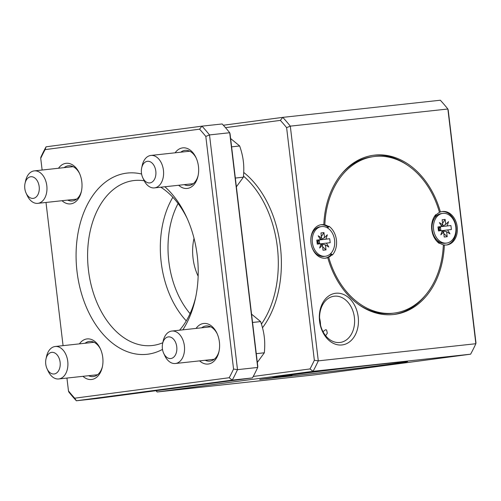 <?xml version="1.0" encoding="UTF-8"?>
<svg xmlns="http://www.w3.org/2000/svg" width="501" height="501" viewBox="0 0 501 501"><rect width="100%" height="100%" fill="white"/><g stroke="black" fill="none" stroke-linecap="round" stroke-linejoin="round"><path stroke-width="0.75" d="M475.95 342.684L448.213 110.082A1702.573 98.127 83.2 0 0 447.863 109.005L475.85 343.724A1702.573 98.127 83.2 0 0 475.95 342.684M475.85 343.724A174.148 115.831 83.8 0 1 470.608 354.188L314.709 374.842L157.151 391.982L313.05 371.329A174.148 115.831 -96.2 0 0 318.292 360.864L475.85 343.724M314.352 360.257A1702.573 1699.63 -85.4 0 0 318.292 360.864L290.304 126.139A174.148 115.831 -96.2 0 0 282.771 117.366L440.329 100.231A174.148 115.831 83.8 0 1 447.863 109.005L290.304 126.139A1702.573 1699.63 -85.4 0 0 286.616 127.661L314.352 360.257A171.423 114.021 83.8 0 1 310.006 368.936L253.243 376.458M155.98 390.699A174.148 115.831 -96.2 0 0 157.151 391.982A1702.573 814.726 -149.8 0 1 156.312 390.655M470.608 354.188L313.05 371.329A1702.573 814.726 -149.8 0 0 310.006 368.936M282.833 376.89L259.7 379.476L272.682 377.741A68.023 0.789 -6.8 0 1 272.469 377.704A68.023 0.789 -6.8 0 1 337.461 369.156L368.987 365.473A68.023 0.789 -6.8 0 1 407.563 361.59A68.023 0.789 -6.8 0 1 399.748 362.899L403.862 362.674L378.368 365.73A68.023 0.789 -6.8 0 1 282.833 376.89L282.833 376.89M324.842 370.533L315.849 371.654L324.842 370.533M339.86 342.484A23.309 17.403 -97.5 0 1 319.82 321.423A23.309 17.403 -97.5 0 1 334.035 296.235A23.309 17.403 -97.5 0 1 354.351 317.058A23.309 17.403 -97.5 0 1 340.16 342.452A23.309 17.403 -97.5 0 1 339.86 342.484M319.582 318.041A23.309 17.403 -97.5 0 1 320.521 325.162M323.007 331.675L325.518 329.758L326.583 329.971L327.303 333.19L325.656 335.708M194.031 238.344A40.813 27.148 -96.2 0 0 193.048 258.24A40.813 27.148 -96.2 0 0 198.145 276.195M341.976 344.951A26.033 19.433 82.5 0 0 354.088 304.364A26.033 19.433 82.5 0 0 320.615 308.002A26.033 19.433 82.5 0 0 341.976 344.951M444.356 244.945A80.273 59.932 -97.5 0 1 394.631 314.396A80.273 59.932 -97.5 0 1 327.748 257.633A16.871 12.594 -97.5 0 1 325.706 258.14A16.871 12.594 -97.5 0 1 311.002 243.066A16.871 12.594 -97.5 0 1 321.273 224.692A16.871 12.594 -97.5 0 1 323.821 224.698A80.273 59.932 -97.5 0 1 373.546 155.247A80.273 59.932 -97.5 0 1 440.429 212.017A16.871 12.594 -97.5 0 1 442.471 211.51A16.871 12.594 -97.5 0 1 457.175 226.577A16.871 12.594 -97.5 0 1 446.905 244.958A16.871 12.594 -97.5 0 1 444.356 244.945L443.322 245.083M327.748 257.633L326.671 257.771A16.871 12.594 -97.5 0 1 325.168 258.197M424.904 295.859A80.273 59.932 -97.5 0 1 393.73 314.509M330.798 253.462L331.831 254.539L331.117 254.633A16.871 12.594 -97.5 0 1 327.623 257.364A16.871 12.594 -97.5 0 1 326.671 257.771M327.623 257.364L328.7 257.226A78.907 58.918 82.5 0 0 394.45 313.05A78.907 58.918 82.5 0 0 443.335 244.757A16.871 12.594 -97.5 0 1 439.289 242.841L438.926 242.891L437.454 240.568M358.785 304.621A78.907 58.918 82.5 0 0 392.659 313.288L394.45 313.05M440.429 212.017L439.402 212.148M372.65 155.379A80.273 59.932 -97.5 0 1 407.601 165.267M320.74 224.774A16.871 12.594 -97.5 0 1 322.744 224.843L323.821 224.698M322.744 224.843A16.871 12.594 -97.5 0 1 323.765 225.037A16.871 12.594 -97.5 0 1 327.811 226.947L328.531 226.853L327.798 228.124M434.762 217.803L435.983 215.154A16.871 12.594 -97.5 0 1 439.477 212.424A78.907 58.918 82.5 0 0 373.727 156.594A78.907 58.918 82.5 0 0 324.842 224.893L323.765 225.037M373.727 156.594L371.93 156.832A78.907 58.918 82.5 0 0 341.482 174.022M441.932 211.597A16.871 12.594 -97.5 0 1 456.098 226.721A16.871 12.594 -97.5 0 1 446.36 245.014M439.289 242.841A73.465 54.853 -97.5 0 1 439.271 243.423A17.416 13.001 -97.5 0 1 435.832 214.591A73.465 54.853 -97.5 0 1 435.983 215.154M324.842 224.893A16.871 12.594 -97.5 0 1 328.888 226.803A73.465 54.853 -97.5 0 1 328.906 226.22A17.416 13.001 -97.5 0 1 332.345 255.053A73.465 54.853 -97.5 0 1 332.194 254.489A16.871 12.594 -97.5 0 1 328.7 257.226M328.888 226.803L328.531 226.853M331.831 254.539L332.194 254.489M327.303 227.817L327.811 226.947M331.117 254.633L330.378 253.869M435.626 215.205L435.832 214.591M439.271 243.423L438.926 242.891M225.481 127.655L280.366 120.384A171.423 114.021 83.8 0 1 286.616 127.661M223.346 125.237L282.771 117.366A1702.573 786.77 136.7 0 1 280.366 120.384M257.796 366.406L230.059 133.811A1702.573 98.127 -96.8 0 0 229.708 132.734L257.696 367.452A1702.573 98.127 83.2 0 0 257.796 366.406M222.168 123.96A174.148 115.831 83.8 0 1 229.708 132.734L209.506 134.926A174.148 115.831 -96.2 0 0 201.972 126.158L222.168 123.96M257.696 367.452A174.148 115.831 83.8 0 1 252.454 377.917L96.555 398.571L76.359 400.769L232.257 380.115A174.148 115.831 -96.2 0 0 237.499 369.65L257.696 367.452M252.454 377.917L232.257 380.115A1702.573 814.726 -149.8 0 0 229.207 377.729L74.718 398.195A1702.573 814.726 -149.8 0 0 76.359 400.769A174.148 115.831 -96.2 0 1 68.819 391.995A1702.573 98.127 -96.8 0 1 68.468 390.918L66.934 378.067M237.499 369.65L209.506 134.926A1702.573 1699.63 -85.4 0 0 205.817 136.447L233.554 369.043A1702.573 1699.63 -85.4 0 0 237.499 369.65M201.972 126.158L46.073 146.812A1702.573 786.77 -43.3 0 0 45.077 149.636L199.567 129.17A1702.573 786.77 -43.3 0 0 201.972 126.158M46.073 146.812A174.148 115.831 -96.2 0 0 40.831 157.276A1702.573 98.127 -96.8 0 0 40.731 158.316A171.423 114.021 83.8 0 1 45.077 149.636M63.07 345.646L45.998 202.46M42.128 170.033L40.731 158.316M74.718 398.195A171.423 114.021 83.8 0 1 68.468 390.918M233.554 369.043A171.423 114.021 83.8 0 1 229.207 377.729M199.567 129.17A171.423 114.021 83.8 0 1 205.817 136.447M199.605 360.87A20.409 13.571 -96.2 0 0 218.956 351.677A20.409 13.571 -96.2 0 0 219.394 341.976A20.409 13.571 -96.2 0 0 216.952 333.234A20.409 13.571 -96.2 0 0 196.073 328.412M178.663 185.264A20.409 13.571 -96.2 0 0 198.014 176.064A20.409 13.571 -96.2 0 0 198.452 166.37A20.409 13.571 -96.2 0 0 196.01 157.621A20.409 13.571 -96.2 0 0 175.131 152.799M62.024 200.713A20.409 13.571 -96.2 0 0 81.375 191.52A20.409 13.571 -96.2 0 0 81.813 181.819A20.409 13.571 -96.2 0 0 79.371 173.077A20.409 13.571 -96.2 0 0 58.492 168.255M82.966 376.326A20.409 13.571 -96.2 0 0 102.317 367.127A20.409 13.571 -96.2 0 0 102.755 357.432A20.409 13.571 -96.2 0 0 100.313 348.683A20.409 13.571 -96.2 0 0 79.434 343.861M182.821 329.852A91.157 60.627 -96.2 0 0 195.309 299.034A91.157 60.627 -96.2 0 0 197.256 255.717A91.157 60.627 -96.2 0 0 186.353 216.651A91.157 60.627 -96.2 0 0 164.873 186.76M141.601 174.029A91.157 60.627 -96.2 0 0 77.029 271.636A91.157 60.627 -96.2 0 0 162.499 349.391M195.728 297.068A82.991 55.198 83.8 0 1 179.565 330.209M162.794 342.74A82.991 55.198 83.8 0 1 152.179 345.527A82.991 55.198 83.8 0 1 88.326 268.993A82.991 55.198 83.8 0 1 134.23 180.517A82.991 55.198 83.8 0 1 144.2 180.78M160.777 187.205A82.991 55.198 83.8 0 1 187.186 218.48M219.094 351.013A17.685 11.761 83.8 0 1 209.863 361.127A17.685 11.761 83.8 0 1 205.222 360.263M201.69 327.798A17.685 11.761 83.8 0 1 206.043 325.957A17.685 11.761 83.8 0 1 217.227 333.854M102.454 366.463A17.685 11.761 83.8 0 1 93.23 376.577A17.685 11.761 83.8 0 1 88.583 375.712M85.051 343.254A17.685 11.761 83.8 0 1 89.403 341.413A17.685 11.761 83.8 0 1 100.588 349.303M198.152 175.4A17.685 11.761 83.8 0 1 188.927 185.514A17.685 11.761 83.8 0 1 184.28 184.65M180.748 152.191A17.685 11.761 83.8 0 1 185.101 150.35A17.685 11.761 83.8 0 1 196.286 158.241M81.519 190.85A17.685 11.761 83.8 0 1 72.288 200.964A17.685 11.761 83.8 0 1 67.641 200.106M64.109 167.641A17.685 11.761 83.8 0 1 68.462 165.8A17.685 11.761 83.8 0 1 79.653 173.697M265.687 378.894L291.313 375.706L265.687 378.894M280.579 377.034L269.989 378.268L280.573 376.952M406.474 361.735A66.94 0.777 -6.8 0 0 368.611 365.53L337.405 369.181A66.94 0.777 -6.8 0 0 273.552 377.585A66.94 0.777 -6.8 0 0 273.753 377.61L292.127 375.606L283.798 376.771A66.94 0.777 -6.8 0 0 377.679 365.805L398.834 363A66.94 0.777 -6.8 0 0 406.474 361.735L406.599 361.578M368.893 365.448L338.213 369.087L368.893 365.448M354.401 367.083L347.863 367.959L354.401 367.083M446.654 243.066L445.22 243.261A14.967 11.172 -97.5 0 1 445.026 243.279A14.967 11.172 -97.5 0 1 432.156 229.759A14.967 11.172 -97.5 0 1 441.287 213.589L442.721 213.395A14.967 11.172 -97.5 0 1 455.766 226.765A14.967 11.172 -97.5 0 1 446.654 243.066A14.967 11.172 -97.5 0 1 446.46 243.091A14.967 11.172 -97.5 0 1 433.59 229.571A14.967 11.172 -97.5 0 1 442.721 213.395M439.39 222.613L442.759 224.767L442.164 219.751L445.151 219.425L445.752 224.448L448.527 221.624L447.161 225.938L450.913 225.531L451.388 229.527L447.637 229.934L449.986 233.848L446.616 231.694L447.211 236.716L444.224 237.042L443.623 232.019L440.842 234.844L442.214 230.523L438.463 230.936L437.987 226.934L441.738 226.527L439.39 222.613M442.759 224.767L441.156 225.55M447.161 225.938L441.362 226.577M446.616 231.694L442.12 230.817M437.999 227.053L441.738 226.527M441.675 226.427L445.752 224.448M441.851 231.675L443.623 232.019M442.183 230.635L447.637 229.934M440.861 230.673L440.398 226.803L441.087 226.715M440.46 226.709L450.913 225.531M443.805 233.535L447.211 236.716M437.999 227.066L440.398 226.803L438.97 229.026L440.748 230.685M445.151 219.425L442.596 223.39M438.006 227.097L440.398 226.803L438.187 228.606M438.97 229.026L438.243 229.101M438.3 229.583L440.648 230.698M26.121 193.173L27.223 195.54A16.326 10.859 -96.2 0 0 37.8 203.35A16.326 10.859 -96.2 0 0 37.97 203.331A16.326 10.859 -96.2 0 0 39.028 203.105A16.326 10.859 -96.2 0 0 46.712 185.013A16.326 10.859 -96.2 0 0 34.268 170.885A16.326 10.859 -96.2 0 0 25.62 180.786L25.05 183.335A10.884 7.239 -96.2 0 0 26.121 193.173A10.884 7.239 -96.2 0 0 33.285 198.365A10.884 7.239 -96.2 0 0 39.285 188.37A10.884 7.239 -96.2 0 0 33.066 177.016A10.884 7.239 -96.2 0 0 25.05 183.335M230.623 138.545L239.672 145.973C241.601 151.615 242.822 156.75 243.336 161.378C243.924 166 243.943 171.267 243.392 177.179L235.332 178.055M239.672 145.973L231.612 146.849M243.392 177.179L236.378 186.817M251.565 314.152L260.614 321.586C262.537 327.222 263.764 332.357 264.277 336.991C264.866 341.613 264.885 346.88 264.334 352.785L256.274 353.662M260.614 321.586L252.554 322.462M264.334 352.785L257.32 362.43M47.063 368.786L48.165 371.153A16.326 10.859 -96.2 0 0 58.742 378.956A16.326 10.859 -96.2 0 0 67.741 361.302A16.326 10.859 -96.2 0 0 55.21 346.498A16.326 10.859 -96.2 0 0 46.555 356.399L45.992 358.948A10.884 7.239 -96.2 0 0 45.76 364.121A10.884 7.239 -96.2 0 0 47.063 368.786A10.884 7.239 -96.2 0 0 58.379 371.084A10.884 7.239 -96.2 0 0 56.55 354.27A10.884 7.239 -96.2 0 0 45.992 358.948M142.76 177.723L143.862 180.091A16.326 10.859 -96.2 0 0 154.44 187.894A16.326 10.859 -96.2 0 0 163.439 170.24A16.326 10.859 -96.2 0 0 150.907 155.435A16.326 10.859 -96.2 0 0 142.253 165.336L141.689 167.885A10.884 7.239 -96.2 0 0 141.457 173.058A10.884 7.239 -96.2 0 0 142.76 177.723A10.884 7.239 -96.2 0 0 154.076 180.022A10.884 7.239 -96.2 0 0 152.248 163.207A10.884 7.239 -96.2 0 0 141.689 167.885M163.695 353.33L164.798 355.697A16.326 10.859 -96.2 0 0 175.381 363.507A16.326 10.859 -96.2 0 0 184.381 345.853A16.326 10.859 -96.2 0 0 171.849 331.048A16.326 10.859 -96.2 0 0 163.194 340.943L162.631 343.492A10.884 7.239 -96.2 0 0 162.393 348.665A10.884 7.239 -96.2 0 0 163.695 353.33A10.884 7.239 -96.2 0 0 175.018 355.629A10.884 7.239 -96.2 0 0 173.189 338.814A10.884 7.239 -96.2 0 0 162.631 343.492M325.456 256.249A14.967 11.172 -97.5 0 1 312.411 242.879A14.967 11.172 -97.5 0 1 321.523 226.577A14.967 11.172 -97.5 0 1 334.599 240.204A14.967 11.172 -97.5 0 1 325.456 256.249L324.022 256.443A14.967 11.172 -97.5 0 1 311.597 246.01M310.808 240.073A14.967 11.172 -97.5 0 1 320.089 226.765L321.523 226.577M319.651 248.026L321.016 243.705L317.265 244.119L316.789 240.117L320.54 239.71L318.191 235.796L321.561 237.95L320.966 232.934L323.953 232.608L324.554 237.624L327.328 234.806L325.963 239.121L329.714 238.714L330.19 242.709L326.439 243.117L328.788 247.031L325.418 244.876L326.013 249.899L323.026 250.224L322.425 245.202L319.651 248.026M316.989 241.789L319.2 239.985L319.663 243.855M316.807 240.28L329.714 238.714M320.984 243.818L326.439 243.117M316.801 240.236L320.54 239.71M322.606 246.717L326.013 249.899M319.45 243.881L317.102 242.76M319.262 239.891L317.772 242.208L319.55 243.868M317.772 242.208L317.045 242.284M325.963 239.121L316.801 240.248M323.953 232.608L321.398 236.572M320.653 244.857L322.425 245.202M320.483 239.61L324.554 237.624M325.418 244.876L320.928 244M321.561 237.95L319.957 238.733M380.284 365.511L405.91 362.317L380.284 365.511M395.176 363.651L384.586 364.885L395.17 363.563M262.499 327.76A94.689 62.982 -96.2 0 0 243.724 172.444M243.486 176.139A92.516 61.535 83.8 0 1 261.434 324.084M172.839 197.275A82.991 55.198 -96.2 0 0 186.284 320.865M190.061 313.639A77.549 51.578 83.8 0 1 178.08 203.519M73.108 166.664L34.268 170.885M76.64 199.122L37.8 203.35M94.05 342.277L55.21 346.498M97.576 374.735L58.742 378.956M189.747 151.214L150.907 155.435M193.273 183.673L154.44 187.894M210.683 326.821L171.849 331.048M214.215 359.286L175.381 363.507"/></g></svg>
